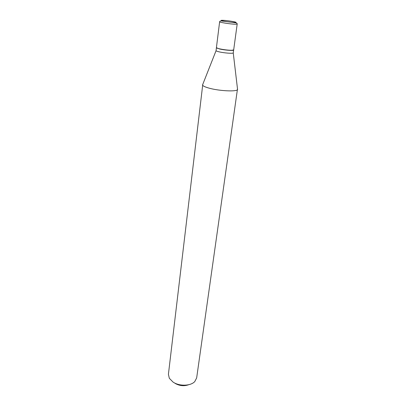 <?xml version="1.0" encoding="UTF-8"?>
<svg xmlns="http://www.w3.org/2000/svg" width="406" height="406" viewBox="0 0 406 406"><rect width="100%" height="100%" fill="white"/><g stroke="black" fill="none" stroke-linecap="round" stroke-linejoin="round"><path stroke-width="0.61" d="M233.683 49.882L231.953 50.258C227.431 50.466 215.875 48.507 216.418 47.639L219.626 21.792C219.113 22.345 230.892 24.172 235.455 24.243L237.185 24.076L233.683 49.882M233.648 49.953L233.359 50.248C232.019 50.75 224.264 50.065 219.712 49.03L216.434 47.72M233.663 50.029L233.252 52.927C233.014 53.699 224.391 53.069 219.352 51.897C217.337 51.435 216.241 51.034 216.058 50.694L216.403 47.791M237.495 88.884L196.656 377.935L194.763 381.584C190.653 386.126 179.285 386.41 173.032 382.056L169.317 378.28L168.419 374.266L202.772 84.377M237.611 89.35L237.571 89.503C237.256 91.863 219.331 91.056 209.044 88.132C204.954 86.991 202.787 85.93 202.543 84.956L202.538 84.798M188.805 384.69C184.091 386.37 179.488 385.913 175.006 383.325M222.818 20.305C228.182 20.447 240.322 22.675 234.48 22.467C229.02 22.34 216.718 20.046 222.818 20.305M219.626 21.792C219.813 20.995 220.686 20.752 222.26 21.076L234.983 22.726C236.561 22.878 237.297 23.325 237.185 24.076M216.058 50.694L202.543 84.956M233.252 52.927L237.571 89.503"/></g></svg>
